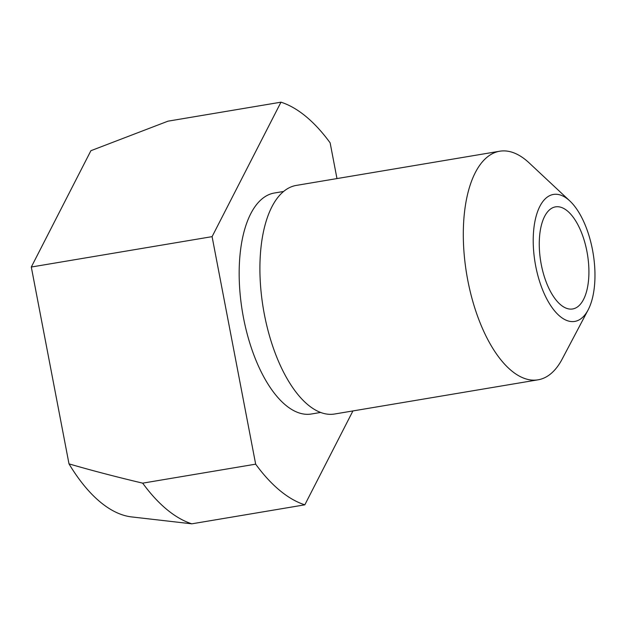 <?xml version="1.0" encoding="UTF-8"?>
<svg xmlns="http://www.w3.org/2000/svg" width="626" height="626" viewBox="0 0 626 626"><rect width="100%" height="100%" fill="white"/><g stroke="black" fill="none" stroke-linecap="round" stroke-linejoin="round"><path stroke-width="0.94" d="M320.715 412.432L311.474 413.989A112.031 51.129 -99.5 0 1 239.641 259.438A112.031 51.129 -99.5 0 1 274.329 193.019L283.578 191.47M588.111 309.933L562.14 359.136A115.896 52.889 -99.5 0 1 538.102 379.81A115.896 52.889 -99.5 0 1 463.796 219.929A115.896 52.889 -99.5 0 1 499.681 151.226A115.896 52.889 -99.5 0 1 529.158 162.909L569.793 200.915A64.384 29.383 -99.5 0 1 594.7 283.249A64.384 29.383 -99.5 0 1 588.111 309.933A64.384 29.383 -99.5 0 1 551.897 307.35A64.384 29.383 -99.5 0 1 533.485 232.598A64.384 29.383 -99.5 0 1 569.793 200.915M538.102 379.81L334.714 413.997A115.896 52.889 -99.5 0 1 260.4 254.117A115.896 52.889 -99.5 0 1 296.294 185.413L499.681 151.226M588.698 278.288A51.77 23.624 -99.5 0 1 564.754 307.538A51.77 23.624 -99.5 0 1 539.479 237.559A51.77 23.624 -99.5 0 1 548.493 210.821A51.77 23.624 -99.5 0 1 576.256 221.831A51.77 23.624 -99.5 0 1 588.698 278.288M90.895 150.702L167.987 121.17L280.98 102.179L212.089 236.644L255.666 464.163L142.673 483.155C115.278 476.644 90.723 470.212 69.001 463.866L31.3 267.028L90.895 150.702M31.3 267.028L212.089 236.644M69.001 463.866A185.335 84.58 -99.5 0 0 131.077 516.857L191.83 523.821L304.823 504.83L352.923 410.938M336.976 178.574L330.137 142.845A206.04 94.033 -99.5 0 0 280.98 102.179M304.823 504.83A206.04 94.033 -99.5 0 1 255.666 464.163M191.83 523.821A206.04 94.033 -99.5 0 1 142.673 483.155"/></g></svg>

